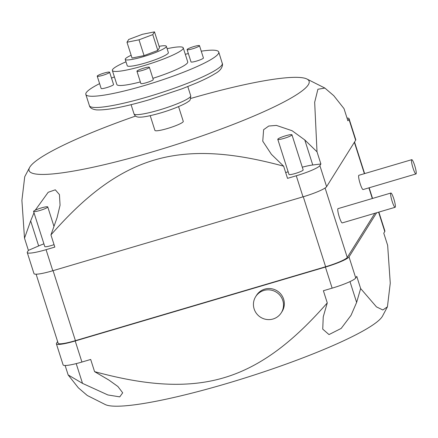 <?xml version="1.0" encoding="UTF-8"?>
<svg xmlns="http://www.w3.org/2000/svg" width="438" height="438" viewBox="0 0 438 438"><rect width="100%" height="100%" fill="white"/><g stroke="black" fill="none" stroke-linecap="round" stroke-linejoin="round"><path stroke-width="0.66" d="M39.847 210.497A7.441 1.007 -17.7 0 0 47.753 206.928A7.441 1.007 -17.7 0 0 41.484 207.886A7.441 1.007 -17.7 0 0 33.578 211.455A7.441 1.007 -17.7 0 0 39.847 210.497M33.578 211.455L44.785 246.572A7.441 1.007 -17.7 0 0 51.054 245.614A7.441 1.007 -17.7 0 0 54.044 244.639M284.054 138.37A7.441 1.007 -17.7 0 0 291.96 134.8A7.441 1.007 -17.7 0 0 285.691 135.758A7.441 1.007 -17.7 0 0 277.785 139.328A7.441 1.007 -17.7 0 0 284.054 138.37M277.785 139.328L288.992 174.444A7.441 1.007 -17.7 0 0 295.261 173.486A7.441 1.007 -17.7 0 0 303.167 169.917L291.96 134.8M390.756 193.136A7.441 1.166 73.5 0 0 392.032 200.982A7.441 1.166 73.5 0 0 395.109 207.294A7.441 1.166 73.5 0 0 395.24 207.185A7.441 1.166 73.5 0 0 393.97 199.339A7.441 1.166 73.5 0 0 390.893 193.027A7.441 1.166 73.5 0 0 390.756 193.136M390.893 193.027L338.032 208.636A7.441 1.166 73.5 0 0 337.895 208.751A7.441 1.166 73.5 0 0 339.165 216.596A7.441 1.166 73.5 0 0 342.248 222.909L395.109 207.294M411.616 159.788A7.441 1.166 73.5 0 0 412.886 167.634A7.441 1.166 73.5 0 0 415.969 173.946A7.441 1.166 73.5 0 0 416.1 173.837A7.441 1.166 73.5 0 0 414.83 165.991A7.441 1.166 73.5 0 0 411.753 159.678A7.441 1.166 73.5 0 0 411.616 159.788M411.753 159.678L358.892 175.288A7.441 1.166 73.5 0 0 358.755 175.403A7.441 1.166 73.5 0 0 360.025 183.248A7.441 1.166 73.5 0 0 363.102 189.561L415.969 173.946M282.806 300.495A15.127 14.799 -148 0 0 270.284 289.978A15.127 14.799 -148 0 0 255.65 296.701A15.127 14.799 -148 0 0 254.144 308.96A15.127 14.799 -148 0 0 266.665 319.472A15.127 14.799 -148 0 0 281.3 312.748A15.127 14.799 -148 0 0 282.806 300.495M281.3 312.748L282.121 311.44A15.127 14.799 -148 0 0 283.621 299.187A15.127 14.799 -148 0 0 271.1 288.669A15.127 14.799 -148 0 0 256.465 295.398L255.65 296.701M142.432 70.403A6.51 0.881 -17.7 0 0 149.353 67.282A6.51 0.881 -17.7 0 0 143.861 68.114A6.51 0.881 -17.7 0 0 136.946 71.241A6.51 0.881 -17.7 0 0 142.432 70.403M136.946 71.241L140.866 83.532A6.51 0.881 -17.7 0 0 146.352 82.694A6.51 0.881 -17.7 0 0 153.273 79.574L149.353 67.282M102.716 75.341A6.51 0.881 -17.7 0 0 109.631 72.215A6.51 0.881 -17.7 0 0 104.145 73.053A6.51 0.881 -17.7 0 0 97.225 76.174A6.51 0.881 -17.7 0 0 102.716 75.341M97.225 76.174L101.151 88.465A6.51 0.881 -17.7 0 0 106.637 87.633A6.51 0.881 -17.7 0 0 113.557 84.507L109.631 72.215M192.578 48.799A6.51 0.881 -17.7 0 0 199.498 45.672A6.51 0.881 -17.7 0 0 194.012 46.51A6.51 0.881 -17.7 0 0 187.092 49.631A6.51 0.881 -17.7 0 0 192.578 48.799M187.092 49.631L191.012 61.922A6.51 0.881 -17.7 0 0 196.503 61.09A6.51 0.881 -17.7 0 0 203.418 57.964L199.498 45.672M159.114 46.34A21.577 2.929 162.3 0 1 166.341 46.286A21.577 2.929 162.3 0 1 143.412 56.639A21.577 2.929 162.3 0 1 125.224 59.409A21.577 2.929 162.3 0 1 131.148 55.265M166.341 46.286L168.362 52.609A21.577 2.929 162.3 0 1 145.427 62.962A21.577 2.929 162.3 0 1 127.244 65.727L125.224 59.409M167.108 48.689A37.208 5.048 162.3 0 1 183.248 47.857A37.208 5.048 162.3 0 1 143.713 65.705A37.208 5.048 162.3 0 1 112.358 70.48A37.208 5.048 162.3 0 1 125.991 61.813M183.248 47.857L187.727 61.906A37.208 5.048 162.3 0 1 152.873 78.325M185.296 54.274A69.762 9.466 162.3 0 1 188.356 53.595M201.256 51.186A69.762 9.466 162.3 0 1 218.743 52.007A69.762 9.466 162.3 0 1 144.617 85.476A69.762 9.466 162.3 0 1 85.826 94.427A69.762 9.466 162.3 0 1 99.607 83.625M150.212 115.67L154.915 130.415A14.881 2.02 -17.7 0 0 167.458 128.504A14.881 2.02 -17.7 0 0 183.276 121.364L178.567 106.62M76.207 363.617L82.514 383.376L68.147 374.928L78.347 387.822L87.272 395.476L105.208 404.52A146.96 19.945 -17.7 0 0 226.906 383.485A146.96 19.945 -17.7 0 0 382.577 316.001L387.422 306.824L390.258 283.172L387.652 245.362L383.765 233.175L384.778 231.554A22.322 3.028 162.3 0 0 384.903 231.012L378.865 212.096M82.514 383.376L107.868 394.95L119.749 396.872L122.695 392.809L117.921 386.519L108.947 380.091L94.575 371.643C136.596 382.982 181.666 390.253 223.845 377.77C266.09 365.347 299.198 334.856 327.274 302.915L323.386 290.733L332.141 288.149A22.322 3.028 162.3 0 0 355.744 277.977L356.756 276.351L360.644 288.538L376.477 306.89L382.839 309.984L387.422 306.824M135.61 116.048A146.96 19.945 -17.7 0 0 29.576 167.546A146.96 19.945 -17.7 0 0 152.939 151.718A146.96 19.945 -17.7 0 0 306.95 79.026A146.96 19.945 -17.7 0 0 190.689 98.473M46.067 249.676A22.322 3.028 162.3 0 1 27.255 252.54L33.978 273.608A22.322 3.028 -17.7 0 0 52.79 270.744L46.067 249.676L54.827 247.087L50.939 234.905C79.103 202.838 112.166 172.49 154.362 160.051C196.58 147.529 241.76 154.893 283.632 166.177L271.401 154.318L262.756 141.184L263.621 129.697L268.757 126.029L276.405 125.416L292.113 130.727L304.771 139.936L317.008 151.794L314.67 102.268L317.906 89.248L324.886 88.071L333.789 95.708L344.011 108.619L347.903 120.806L348.916 119.18A22.322 3.028 162.3 0 0 349.037 118.638A22.322 3.028 162.3 0 0 347.022 118.052M57.613 341.547L56.513 343.299A22.322 3.028 -17.7 0 0 56.392 343.841A22.322 3.028 -17.7 0 0 75.205 340.978L325.418 267.076A22.322 3.028 -17.7 0 0 349.015 256.909L376.636 212.753M94.575 371.643L90.688 359.461L81.928 362.045A22.322 3.028 162.3 0 1 63.116 364.914L56.392 343.841M144.058 55.61L157.811 50.419L159.536 47.66L154.494 31.859L142.47 34.284L128.717 39.469L126.987 42.234L139.016 39.809L144.058 55.61L132.035 58.035L126.987 42.234M140.357 81.933A37.208 5.048 162.3 0 1 116.842 84.529L112.358 70.48M111.515 78.117A69.762 9.466 162.3 0 1 114.406 76.896M52.79 270.744L303.003 196.843A22.322 3.028 -17.7 0 0 326.606 186.676L355.64 140.248A22.322 3.028 -17.7 0 0 355.765 139.706L349.037 118.638M302.302 167.196A22.322 3.028 162.3 0 1 312.765 164.989L320.895 163.982L319.877 165.608A22.322 3.028 162.3 0 1 296.28 175.775L287.52 178.359L283.632 166.177M27.255 252.54A22.322 3.028 162.3 0 1 27.375 251.998L28.393 250.372L38.653 245.948A22.322 3.028 162.3 0 1 43.915 243.851M320.895 163.982L317.008 151.794M29.576 167.546L24.731 176.722L21.9 200.38L24.506 238.19L28.393 250.372M24.506 238.19L30.66 220.9L34 212.775M35.243 210.202L48.185 192.287L55.297 189.813L59.442 194.609L60.061 205.225L57.093 217.615L50.939 234.905M285.702 172.654A22.322 3.028 162.3 0 1 288.122 171.723M36.119 274.199L58.166 343.277A20.466 2.776 -17.7 0 0 75.413 340.649L325.626 266.747A20.466 2.776 -17.7 0 0 347.257 257.429L374.873 213.273M68.147 374.928L65.136 365.5M327.274 302.915L323.249 316.794L322.735 329.124L329.004 334.577L341.191 328.418L351.03 315.344L356.625 302.417L360.644 288.538M139.016 39.809L152.763 34.618L157.811 50.419M152.763 34.618L154.494 31.859M222.329 63.242A69.762 9.466 162.3 0 1 148.203 96.71A69.762 9.466 162.3 0 1 89.412 105.662C89.889 107.89 92.243 109.303 96.475 109.889C106.949 110.354 124.682 106.932 149.665 99.629L182.055 88.794L196.602 82.941C204.305 79.617 210.36 76.579 214.779 73.819C219.723 71.219 222.312 68.054 222.548 64.32L218.743 52.007M190.727 95.769A29.762 4.041 162.3 0 1 159.098 110.053A29.762 4.041 162.3 0 1 134.017 113.869C134.877 116.234 136.88 117.329 140.023 117.143C142.487 117.22 148.657 116.404 160.56 112.966C174.127 109.057 187.103 103.187 188.712 101.162C189.928 101.134 190.601 99.338 190.727 95.769L187.792 86.576M325.418 267.076L332.141 288.149M75.205 340.978L81.928 362.045M326.606 186.676L319.877 165.608M303.003 196.843L296.28 175.775M355.64 140.248L348.916 119.18M38.653 245.948L30.66 220.9M312.765 164.989L304.771 139.936M354.364 142.29L364.378 173.667M368.905 187.847L372.305 198.513M53.075 270.662L75.413 340.649M303.288 196.761L325.626 266.747M325.1 188.006L347.257 257.429M349.015 256.909L355.744 277.977M378.596 212.173L384.778 231.554M349.984 281.607L356.625 302.417M47.753 206.928L53.967 226.397M306.95 79.026L324.75 88M354.545 142.005L364.624 173.596M369.152 187.776L372.557 198.441M131.082 104.677L134.017 113.869M85.826 94.427L89.412 105.662"/></g></svg>
